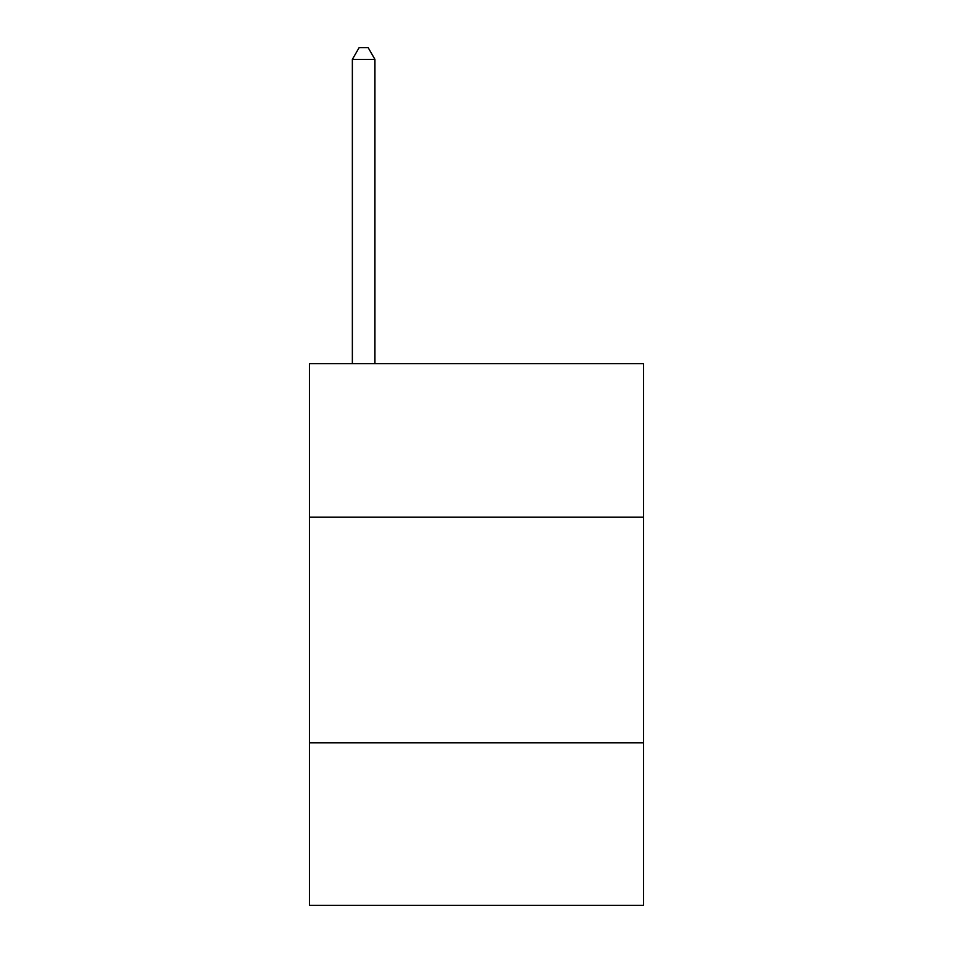 <?xml version="1.0" encoding="UTF-8"?>
<svg xmlns="http://www.w3.org/2000/svg" width="953" height="953" viewBox="0 0 953 953"><rect width="100%" height="100%" fill="white"/><g stroke="black" fill="none" stroke-linecap="round" stroke-linejoin="round"><path stroke-width="1.43" d="M643.525 517.134L643.525 363.641L309.475 363.641L309.475 517.134L643.525 517.134L643.525 905.35L309.475 905.35L309.475 517.134M643.525 742.84L309.475 742.84M374.934 363.641L374.934 59.384L352.36 59.384L352.36 363.641M352.36 59.384L359.126 47.65L368.156 47.65L374.934 59.384"/></g></svg>
